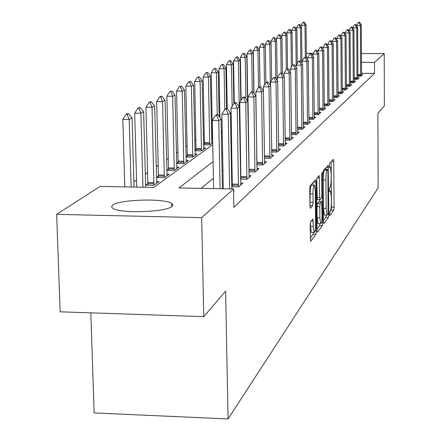 <?xml version="1.0" encoding="UTF-8"?>
<svg xmlns="http://www.w3.org/2000/svg" width="441" height="441" viewBox="0 0 441 441"><rect width="100%" height="100%" fill="white"/><g stroke="black" fill="none" stroke-linecap="round" stroke-linejoin="round"><path stroke-width="0.66" d="M329.471 214.199L329.752 215.643L333.749 210.241L334.096 207.209L333.749 161.423L333.357 159.289L329.333 163.881L329.284 167.536L330.254 166.863L331.174 173.76L331.208 177.624C331.174 182.701 330.789 185.953 330.055 187.364L329.532 188.02L329.278 190.165L329.477 191.659L330.469 190.92L331.367 197.673L331.395 201.52C331.362 206.581 330.982 209.855 330.248 211.333L329.725 212.038L329.471 214.199M112.653 205.109C119.544 199.404 164.774 198.13 171.714 203.422L172.894 204.872L172.023 206.399C166.593 212.082 120.542 213.709 112.962 208.455L111.501 206.818L112.653 205.109M310.558 221.817L310.139 225.164L310.591 241.359L315.877 234.408L316.274 231.128L315.806 182.105L315.491 179.845L310.194 185.755L309.775 189.062L309.946 206.101L310.42 208.339L312.647 205.611L313.055 202.314L312.972 193.968C313.06 188.18 313.551 185.253 314.439 185.192L315.287 191.229L315.596 223.57C315.502 229.441 315.006 232.401 314.102 232.435L313.292 226.586L312.934 218.951L310.558 221.817M361.405 53.515L384.227 53.626L384.354 105.846L377.898 113.381L378.135 187.888L228.063 418.95L225.638 291.132L203.77 316.66L201.658 217.661L56.646 214.348L100.14 186.394L153.749 187.447L212.738 144.604M384.227 53.626L374.481 62.379L361.444 62.308M213.08 161.577L178.985 187.943L233.548 189.013L233.873 207.347L374.519 73.382L374.481 62.379M233.548 189.013L201.658 217.661M323.418 221.542L323.843 223.637L328.479 217.369L328.843 214.26L328.165 165.336L323.38 170.689L322.999 173.815L323.418 221.542M322.332 225.682L317.459 232.264L317.013 230.13L316.55 181.245L316.952 178.032L319.201 175.595L319.692 197.502L319.995 199.696L321.506 197.97L321.891 194.795L321.71 174.487L322.068 172.277L322.713 222.49L322.332 225.682L319.609 225.616L317.007 229.1M374.519 73.382L361.499 73.294M248.834 149.262L248.537 149.505M240.643 155.976L240.163 156.368M232.027 163.038L231.36 163.589M222.964 170.469L222.082 171.191M213.416 178.296L201.118 188.379M361.521 74.562L362.7 74.573L361.003 76.111L357.905 76.089M357.932 77.792L359.139 77.798L357.386 79.386L354.195 79.363M354.222 81.127L355.457 81.138L353.643 82.776L350.358 82.754M350.386 84.578L351.648 84.584L349.774 86.282L346.383 86.254M346.411 88.145L347.706 88.156L345.766 89.914L342.271 89.881M342.304 91.838L343.627 91.849L341.621 93.674L338.01 93.641M338.043 95.664L339.405 95.68L337.321 97.566L333.594 97.533M333.628 99.633L335.022 99.649L332.861 101.606L329.014 101.568M326.351 43.698L325.011 44.067L326.351 43.698L328.573 46.856L329.025 102.99L329.052 103.745L330.48 103.762L328.236 105.796L324.262 105.752M321.511 46.856L320.138 47.242L321.511 46.856L323.782 50.07L324.273 107.257L324.3 108.023L325.767 108.034L323.435 110.145L319.323 110.101M319.361 112.455L320.866 112.472L318.446 114.666L314.185 114.616M314.229 117.063L315.778 117.086L313.259 119.362L308.843 119.313M308.887 121.865L310.481 121.881L307.862 124.252L303.281 124.197M303.325 126.854L304.968 126.876L302.239 129.345L297.482 129.285M297.532 132.057L299.224 132.079L296.38 134.659L291.44 134.588M291.49 137.482L293.232 137.509L290.266 140.194L285.129 140.122M285.184 143.149L286.981 143.171L283.877 145.982L278.53 145.899M278.591 149.064L280.448 149.091L277.207 152.024L271.634 151.941M271.7 155.249L273.613 155.282L270.223 158.352L264.413 158.258M264.484 161.726L266.463 161.759L262.913 164.978L256.844 164.873M249.165 169.95L248.873 170.204M256.921 168.512L258.972 168.55L255.245 171.924L248.9 171.814M240.99 177.166L240.532 177.574M248.983 175.634L251.105 175.672L247.197 179.217L240.554 179.09M232.407 184.751L231.751 185.325M240.643 183.109L242.848 183.153L238.735 186.879L231.779 186.747M233.581 191.008L234.165 191.019L233.592 191.537M212.353 128.403L211.46 129.015M204.326 133.871L203.273 134.588M195.947 139.582L194.713 140.42M187.177 145.552L185.755 146.528M178.004 151.809L176.367 152.922M168.385 158.358L166.522 159.631M158.297 165.232L156.18 166.67M147.696 172.453L145.31 174.079M136.55 180.044L133.866 181.874M247.952 113.866L248.261 113.866M247.991 116.297L248.3 116.303M248.013 117.367L248.311 117.152M239.595 123.408L240.075 123.094M230.72 128.419L231.404 128.43M221.365 133.64L222.264 133.651M212.518 137.713L211.647 138.331M211.663 139.08L212.628 139.097M204.503 143.38L203.472 144.108M211.746 142.079L212.689 142.096M203.488 144.791L209.866 144.885L212.705 142.834M196.135 149.301L194.928 150.149M203.577 147.928L205.605 147.956L201.587 150.855L194.939 150.75M187.381 155.486L185.981 156.478M195.032 154.036L197.133 154.069L192.932 157.101L185.992 156.99M178.219 161.963L176.609 163.104M186.096 160.425L188.268 160.463L183.864 163.639L176.62 163.517M168.616 168.754L166.781 170.05M176.725 167.122L178.98 167.161L174.366 170.491L166.786 170.358M158.54 175.876L156.456 177.348M166.902 174.145L169.245 174.189L164.399 177.684L156.461 177.536M147.961 183.357L145.607 185.022M156.588 181.516L159.019 181.565L153.926 185.237L145.607 185.077M90.818 312.851L94.12 412.936L228.063 418.95M306.363 53.846L307.272 53.262L313.375 53.295M203.77 316.66L60.174 311.815L56.646 214.348M221.454 138.276L222.341 137.631M230.775 131.506L231.448 131.016M239.628 125.079L240.102 124.731M248.035 118.971L248.338 118.75M248.592 134.119L248.289 134.351M240.373 140.47L239.898 140.839M231.74 147.145L231.073 147.663M222.655 154.174L221.773 154.857M329.664 212.16L331.141 210.186L331.494 207.154L331.136 161.825M325.805 169.46L325.794 167.927M323.407 220.533L325.816 217.308L326.169 215.125M328.021 214.315L327.939 171.02L327.735 169.498L327.084 170.16C326.329 171.549 325.932 174.845 325.899 180.044L326.136 208.378L327.04 215.142L328.021 214.315M325.067 169.46L327.652 169.509M324.714 215.092L324.361 215.081L323.451 208.317L323.203 179.994C323.236 174.796 323.639 171.505 324.4 170.116L324.973 169.46M316.759 178.555L317.244 199.641L319.979 199.674M319.786 199.69L319.802 201.647M319.879 217.826L320.662 223.576C321.511 223.51 321.985 220.638 322.073 214.954L321.676 201.686L320.166 203.428L319.78 206.636L319.879 217.826L317.129 217.76L317.917 223.515L318.242 223.521M318.964 201.653L321.539 201.702M317.129 217.76L317.024 206.575L317.415 203.373L318.804 201.647M319.609 225.616L319.968 223.559M311.655 232.379L311.296 232.368L310.475 226.52L310.431 222.093M314.108 185.187L311.627 185.137C310.729 185.198 310.232 188.125 310.144 193.913L312.972 193.968M309.94 205.291L310.144 193.913M313.038 185.165L313.011 182.535M310.271 238.107L313.082 234.342L313.446 232.424M306.407 57.942L306.065 24.806L304.996 25.374L305.326 57.109M303.584 22.331L304.119 22.05L302.923 22.331L303.584 22.331L304.996 25.374L301.032 25.369L301.043 26.482M306.065 24.806L304.119 22.05M302.923 22.331L301.032 25.369M359.371 22.122L358.268 22.403L359.371 22.122L361.267 24.889L361.57 75.598M360.611 76.106L360.407 25.468L356.4 25.457L358.268 22.403M361.267 24.889L360.407 25.468L358.941 22.403M301.953 63.328L301.561 27.215L300.459 27.805L300.834 61.768M299.026 24.707L299.582 24.42L298.359 24.707L299.026 24.707L300.459 27.805L296.435 27.8L296.446 29.051M301.561 27.215L299.582 24.42M298.359 24.707L296.435 27.8M297.289 63.394L296.909 29.707L295.773 30.313L296.192 67.379M294.318 27.166L294.891 26.868L293.634 27.166L294.318 27.166L295.773 30.313L291.677 30.308L291.694 31.713M296.909 29.707L294.891 26.868M293.634 27.166L291.677 30.308M292.493 65.411L292.102 32.281L290.922 32.915L291.33 67.28M289.45 29.707L290.04 29.398L288.756 29.707L289.45 29.707L290.922 32.915L286.76 32.904L286.782 34.47M292.102 32.281L290.04 29.398M288.756 29.707L286.76 32.904M355.722 24.503L354.597 24.795L355.722 24.503L357.651 27.314L357.982 78.845M356.99 79.386L356.769 27.91L352.69 27.904L354.597 24.795M357.651 27.314L356.769 27.91L355.275 24.795M351.951 26.967L350.799 27.27L351.951 26.967L353.919 29.823L354.272 82.208M353.252 82.776L353.004 30.44L348.859 30.429L350.799 27.27M353.919 29.823L353.004 30.44L351.488 27.27M348.054 29.514L346.874 29.828L348.054 29.514L350.055 32.419L350.441 85.681M349.382 86.282L349.112 33.053L344.895 33.047L346.874 29.828M344.901 33.428L344.895 33.047M350.055 32.419L349.112 33.053L347.574 29.828M287.538 68.697L287.124 34.949L285.906 35.6L286.325 69.386M284.412 32.336L285.024 32.017L283.706 32.336L284.412 32.336L285.906 35.6L281.672 35.589L281.694 37.32M287.124 34.949L285.024 32.017M283.706 32.336L281.672 35.589M344.013 32.154L342.806 32.474L344.013 32.154L346.058 35.104L346.472 89.275M345.375 89.909L345.083 35.765L340.794 35.754L342.806 32.474M340.799 36.272L340.794 35.754M346.058 35.104L345.083 35.765L343.522 32.474M282.438 73.989L281.97 37.706L280.708 38.384L281.154 72.903M279.192 35.059L279.826 34.729L278.475 35.054L279.192 35.059L280.708 38.384L276.402 38.373L276.43 40.285M281.97 37.706L279.826 34.729M278.475 35.054L276.402 38.373M339.835 34.883L338.594 35.219L339.835 34.883L341.918 37.887L342.365 92.996M341.229 93.668L340.904 38.565L336.544 38.554L338.594 35.219M336.549 39.216L336.544 38.554M341.918 37.887L340.904 38.565L339.322 35.219M277.163 80.361L276.634 40.566L275.327 41.267L275.829 78.537M273.784 37.876L274.445 37.535L273.056 37.876L273.784 37.876L275.327 41.267L270.945 41.25L270.972 43.356M276.634 40.566L274.445 37.535M273.056 37.876L270.945 41.25M335.502 37.717L334.234 38.058L335.502 37.717L337.63 40.765L338.109 96.849M336.93 97.56L336.582 41.476L332.145 41.46L334.234 38.058M332.15 42.275L332.145 41.46M337.63 40.765L336.582 41.476L334.973 38.064M271.612 80.345L271.099 43.532L269.743 44.254L270.316 85.201M268.183 40.804L268.867 40.445L267.439 40.798L268.183 40.804L269.743 44.254L265.289 44.238L265.322 46.548M271.099 43.532L268.867 40.445M267.439 40.798L265.289 44.238M331.009 40.649L329.708 41.007L331.009 40.649L333.187 43.753L333.699 100.846M332.475 101.601L332.095 44.486L327.575 44.469L329.708 41.007M327.586 45.451L327.575 44.469M333.187 43.753L332.095 44.486L330.463 41.007M265.884 82.765L265.361 46.603L263.955 47.358L264.506 84.986M262.367 43.835L263.079 43.466L261.612 43.835L262.367 43.835L263.955 47.358L259.413 47.341L260.008 86.712M265.361 46.603L263.079 43.466M261.612 43.835L259.413 47.341M329.052 103.745L329.124 104.991M327.856 105.79L327.437 47.617L322.84 47.595L325.011 44.067M322.851 48.753L322.84 47.595M328.573 46.856L327.437 47.617L325.778 44.067M259.964 86.712L259.407 49.794L257.941 50.577L258.503 87.522M256.331 46.989L257.07 46.603L255.565 46.983L256.331 46.989L257.941 50.577L253.321 50.561L253.994 93.382M259.407 49.794L257.07 46.603M255.565 46.983L253.321 50.561M324.3 108.023L324.372 109.296M323.055 110.14L322.603 50.864L317.917 50.842L320.138 47.242M317.928 52.181L317.917 50.842M323.782 50.07L322.603 50.864L320.916 47.242M253.845 93.189L253.217 53.107L251.695 53.923L246.988 53.901L247.936 112.676M250.064 50.257L250.83 49.861L249.281 50.257L250.064 50.257L251.695 53.923L252.296 91.761M253.217 53.107L250.83 49.861M249.281 50.257L246.988 53.901M316.484 50.142L315.072 50.544L316.484 50.142L318.804 53.416L319.438 113.767M318.071 114.66L317.581 54.237L312.807 54.215L315.072 50.544M312.818 55.753L312.807 54.215M318.804 53.416L317.581 54.237L315.866 50.544M247.511 100.84L246.784 56.553L245.202 57.402L245.885 98.679M243.542 53.659L244.342 53.245L242.743 53.659L243.542 53.659L245.202 57.402L240.406 57.374L241.133 100.162M246.784 56.553L244.342 53.245M242.743 53.659L240.406 57.374M311.258 53.559L309.803 53.973L311.258 53.559L313.628 56.895L314.312 118.414M312.884 119.357L312.355 57.749L307.487 57.721L309.803 53.973M307.504 59.48L307.487 57.721M313.628 56.895L312.355 57.749L310.613 53.978M240.786 100.719L240.091 60.136L238.449 61.018L239.237 106.716M236.762 57.198L237.589 56.768L235.946 57.192L236.762 57.198L238.449 61.018L233.554 60.99L234.303 103.155M240.091 60.136L237.589 56.768M235.946 57.192L233.554 60.99M305.817 57.115L304.318 57.545L305.817 57.115L308.242 60.511L308.976 123.243M307.493 124.252L306.919 61.398L301.953 61.371L304.318 57.545M301.975 63.361L301.953 61.371M308.242 60.511L306.919 61.398L305.144 57.551M233.835 103.679L233.124 63.868L231.409 64.788L232.159 106.358M229.7 60.886L230.56 60.434L228.868 60.88L229.7 60.886L231.409 64.788L226.426 64.761L227.231 108.58M233.124 63.868L230.56 60.434M228.868 60.88L226.426 64.761M300.15 60.814L298.607 61.266L300.15 60.814L302.636 64.276L303.419 128.276M301.876 129.345L301.253 65.207L296.192 65.174L298.607 61.266M296.214 67.407L296.192 65.174M302.636 64.276L301.253 65.207L299.45 61.271M226.624 108.492L225.869 67.76L224.078 68.713L224.844 109.473M222.341 64.722L223.24 64.254L221.492 64.717L222.341 64.722L224.078 68.713L218.99 68.68L219.932 117.554M225.869 67.76L223.24 64.254M221.492 64.717L218.99 68.68M294.241 64.673L292.653 65.147L294.241 64.673L296.793 68.206L297.631 133.524M296.021 134.654L295.349 69.171L290.184 69.138L292.653 65.147M290.211 71.64L290.184 69.138M296.793 68.206L295.349 69.171L293.519 65.147M219.16 116.556L218.295 71.811L216.432 72.809L211.239 72.776L212.452 139.091M214.662 68.73L215.599 68.239L213.797 68.724L214.662 68.73L216.432 72.809L217.248 114.671M218.295 71.811L215.599 68.239M213.797 68.724L211.239 72.776M288.078 68.702L286.446 69.193L288.078 68.702L290.691 72.302L291.595 138.992M289.913 140.194L289.191 73.311L283.91 73.272L286.446 69.193M283.949 76.061L283.91 73.272M290.691 72.302L289.191 73.311L287.323 69.198M211.873 143.435L210.396 76.045L208.444 77.087L209.707 144.88M206.647 72.914L207.628 72.401L205.765 72.908L206.647 72.914L208.444 77.087L203.141 77.048L204.437 144.802M210.396 76.045L207.628 72.401M205.765 72.908L203.141 77.048M281.645 72.908L279.958 73.415L281.645 72.908L284.324 76.58L285.294 144.698M283.535 145.977L282.753 77.633L277.361 77.594L279.958 73.415M277.406 80.686L277.361 77.594M284.324 76.58L282.753 77.633L280.856 73.421M203.709 149.323L202.138 80.466L200.104 81.557L201.449 150.855M198.274 77.28L199.299 76.745L197.37 77.274L198.274 77.28L200.104 81.557L194.685 81.513L196.063 150.772M202.138 80.466L199.299 76.745M197.37 77.274L194.685 81.513M274.919 77.302L273.172 77.837L274.919 77.302L277.67 81.05L278.712 150.662M276.871 152.024L276.027 82.153L270.52 82.109L273.172 77.837M270.565 85.537L270.52 82.109M277.67 81.05L276.027 82.153L274.093 77.842M195.176 155.48L193.505 85.091L191.372 86.232L192.805 157.101M189.514 81.855L190.584 81.293L188.588 81.844L189.514 81.855L191.372 86.232L185.837 86.188L187.309 157.007M193.505 85.091L190.584 81.293M188.588 81.844L185.837 86.188M267.88 81.899L266.948 81.894L266.077 82.456L267.014 82.467L267.88 81.899L270.708 85.725L271.827 156.902M269.898 158.347L268.988 86.883L263.354 86.833L266.077 82.456M260.51 86.712L259.556 86.706L258.647 87.301L259.606 87.307L260.51 86.712L263.415 90.626L263.354 86.833M270.708 85.725L268.988 86.883L267.014 82.467M186.245 161.924L184.465 89.931L182.232 91.127L183.765 163.639M180.341 86.64L181.46 86.056L179.399 86.634L180.341 86.64L182.232 91.127L176.571 91.078L178.142 163.539M184.465 89.931L181.46 86.056M179.399 86.634L176.571 91.078M262.593 164.973L261.612 91.838L263.415 90.626L264.617 163.435M259.606 87.307L261.612 91.838L255.852 91.783L258.647 87.301M256.877 164.873L255.852 91.783M176.891 168.671L174.994 95.008L172.651 96.259L174.283 170.491M170.722 91.656L171.902 91.044L169.757 91.651L170.722 91.656L172.651 96.259L166.858 96.204L168.534 170.386M174.994 95.008L171.902 91.044M169.757 91.651L166.858 96.204M252.781 91.761L251.805 91.756L250.846 92.378L251.833 92.384L252.781 91.761L255.769 95.763L257.059 170.276M254.942 171.918L253.878 97.031L247.98 96.976L250.846 92.378M249.088 171.814L247.98 96.976M255.769 95.763L253.878 97.031L251.833 92.384M167.078 175.75L165.05 100.333L162.591 101.645L164.344 177.679M160.634 96.921L161.869 96.276L160.888 96.27L159.648 96.915L160.634 96.921L162.591 101.645L156.665 101.59L158.457 177.574M165.05 100.333L161.869 96.276M159.648 96.915L156.665 101.59M244.672 97.064L243.669 97.053L242.666 97.709L243.669 97.72L244.672 97.064L247.743 101.154L249.132 177.458M246.905 179.211L245.758 102.488L239.722 102.428L242.666 97.709M240.913 179.101L239.722 102.428M247.743 101.154L245.758 102.488L243.669 97.72M156.77 183.18L154.609 105.923L152.029 107.306L153.898 185.237M150.028 102.455L151.329 101.777L150.32 101.766L149.019 102.444L150.028 102.455L152.029 107.306L145.954 107.24L147.867 185.121M154.609 105.923L151.329 101.777M149.019 102.444L145.954 107.24M236.144 102.637L235.119 102.626L234.061 103.315L235.092 103.321L236.144 102.637L239.309 106.821L240.803 185.005M238.465 186.874L237.225 108.221L231.034 108.155L234.061 103.315M232.324 186.752L231.034 108.155M239.309 106.821L237.225 108.221L235.092 103.321M145.668 187.287L143.628 111.805L140.911 113.26L142.928 187.232M138.876 108.277L140.244 107.56L139.213 107.549L137.84 108.266L138.876 108.277L140.911 113.26L134.687 113.188L136.749 187.111M143.628 111.805L140.244 107.56M137.84 108.266L134.687 113.188M227.17 108.497L226.117 108.486L225.009 109.214L226.062 109.225L227.17 108.497L230.439 112.78L231.823 188.98M229.612 188.935L228.24 114.258L221.895 114.186L225.009 109.214M223.311 188.814L221.895 114.186M230.439 112.78L228.24 114.258L226.062 109.225M134.009 187.061L132.068 118.001L129.196 119.533L131.12 187.001M127.129 114.406L128.568 113.651L127.51 113.64L126.065 114.395L127.129 114.406L129.196 119.533L122.819 119.456L124.781 186.879M132.068 118.001L128.568 113.651M126.065 114.395L122.819 119.456M217.716 114.677L216.636 114.666L215.467 115.426L216.548 115.437L217.716 114.677L221.084 119.064L222.418 188.792M220.087 188.748L218.769 120.619L212.259 120.542L215.467 115.426M213.62 188.621L212.259 120.542M221.084 119.064L218.769 120.619L216.548 115.437M329.311 190.97L330.083 190.981M329.124 166.902L329.89 166.913M331.522 161.384L333.749 161.423M331.494 207.154L334.096 207.209M331.141 210.186L333.749 210.241M326.186 167.481L328.457 167.519M328.06 214.243L328.843 214.26M325.816 217.308L328.479 217.369M324.4 170.116L327.084 170.16M323.203 179.994L325.899 180.044M323.451 208.317L326.136 208.378M317.162 177.789L319.516 177.833M316.936 197.441L319.692 197.502M321.721 173.82L322.283 173.831M321.445 222.457L322.713 222.49M317.415 203.373L320.166 203.428M317.024 206.575L319.78 206.636M311.103 221.117L313.242 221.167M310.475 226.52L313.292 226.586M310.232 202.259L313.055 202.314M309.94 205.55L312.647 205.611M313.424 182.061L315.806 182.105M314.99 231.095L316.274 231.128M313.082 234.342L315.877 234.408M360.65 74.606L357.899 74.584M360.639 75.29L357.899 75.273M357.028 77.853L354.184 77.831M357.023 78.548L354.189 78.531M353.291 81.21L350.347 81.188M353.28 81.921L350.352 81.899M349.421 84.683L346.372 84.661M349.41 85.405L346.378 85.378M345.419 88.277L342.26 88.25M345.408 89.01L342.266 88.983M341.273 91.998L337.999 91.971M341.262 92.742L338.004 92.715M336.979 95.851L333.583 95.824M336.968 96.612L333.589 96.585M332.525 99.853L329.003 99.815M332.514 100.625L329.008 100.592M327.9 103.999L324.245 103.96M327.889 104.787L324.251 104.749M323.104 108.304L319.306 108.266M323.093 109.109L319.312 109.065M247.936 112.808L248.239 112.813M247.941 111.997L248.228 111.997M318.121 112.78L314.168 112.736M318.11 113.596L314.174 113.552M312.939 117.433L308.821 117.383M312.928 118.265L308.832 118.216M307.548 122.273L303.259 122.218M307.537 123.122L303.27 123.072M230.698 127.267L231.382 127.273M230.687 126.402L231.365 126.413M301.931 127.311L297.46 127.256M301.92 128.182L297.471 128.122M221.343 132.449L222.242 132.46M221.327 131.567L222.225 131.578M296.076 132.565L291.413 132.504M296.065 133.452L291.424 133.391M289.974 138.044L285.101 137.978M289.963 138.948L285.112 138.882M204.497 143.529L209.767 143.606M204.508 142.614L209.778 142.691M283.602 143.766L278.503 143.689M283.585 144.692L278.514 144.615M196.129 149.455L201.509 149.538M196.14 148.512L201.52 148.595M276.937 149.747L271.601 149.664M276.926 150.69L271.617 150.613M187.375 155.645L192.871 155.734M187.386 154.686L192.888 154.774M269.969 155.998L264.38 155.91M269.953 156.968L264.391 156.88M178.208 162.128L183.831 162.222M178.225 161.147L183.847 161.241M262.671 162.553L256.949 162.453M262.654 163.545L256.938 163.446M168.605 168.92L174.36 169.019M168.622 167.916L174.371 168.015M255.019 169.421L249.165 169.316M255.003 170.435L249.148 170.331M158.534 176.047L164.421 176.152M158.545 175.016L164.432 175.121M246.988 176.626L240.995 176.516M246.977 177.668L240.979 177.558M147.95 183.533L153.981 183.649M147.967 182.475L153.992 182.591M238.548 184.2L232.407 184.084M238.537 185.27L232.396 185.154M171.714 203.422L171.786 206.575M329.306 190.898L330.149 190.914M329.118 166.847L329.945 166.858M325.056 169.449L327.663 169.493M324.361 215.081L327.04 215.142M317.244 199.641L319.995 199.696M317.917 223.515L320.662 223.576M318.942 201.625L321.561 201.68M311.296 232.368L314.102 232.435"/></g></svg>
